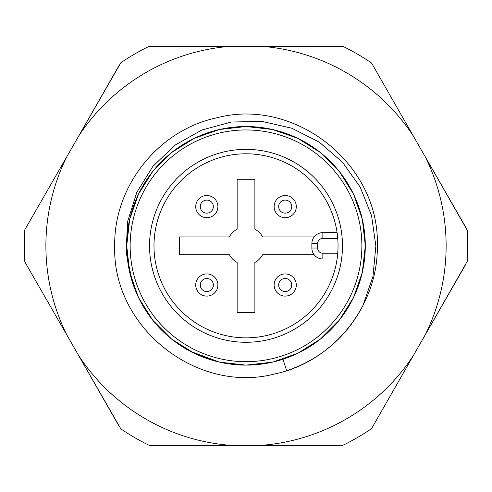 <?xml version="1.0" encoding="UTF-8"?>
<svg xmlns="http://www.w3.org/2000/svg" width="492" height="492" viewBox="0 0 492 492"><rect width="100%" height="100%" fill="white"/><g stroke="black" fill="none" stroke-linecap="round" stroke-linejoin="round"><path stroke-width="0.74" d="M338.041 245.815A92.029 92.029 0 0 1 192.575 320.741A92.029 92.029 0 0 1 203.873 164.008A92.029 92.029 0 0 1 338.041 245.815M337.74 253.245L337.088 259.013L322.85 259.013A10.978 10.978 0 0 1 311.873 248.036A10.978 10.978 0 0 0 322.85 259.013L322.85 253.245L337.74 253.245M314.117 236.947L262.642 236.947A18.85 18.85 0 0 0 254.881 229.186L254.881 179.273L237.144 179.273L237.144 229.186A18.85 18.85 0 0 0 229.383 236.947L179.488 236.947L179.488 254.69L229.383 254.69A18.85 18.85 0 0 0 237.144 262.451L237.144 312.365L254.881 312.365L254.881 262.451A18.85 18.85 0 0 0 262.642 254.69L314.117 254.69M246.012 361.682A115.866 115.866 0 0 1 145.669 187.882A115.866 115.866 0 0 1 346.356 187.882A115.866 115.866 0 0 1 246.012 361.682M342.475 245.815A96.463 96.463 0 0 1 197.778 329.357A96.463 96.463 0 0 1 197.778 162.28A96.463 96.463 0 0 1 342.475 245.815M337.088 232.624L322.85 232.624A10.978 10.978 0 0 0 311.873 243.602L311.873 248.036L317.635 248.036A5.209 5.209 0 0 0 322.85 253.245M377.309 245.815C378.366 305.415 333.57 361.595 275.231 373.828C196.665 394.646 111.899 327.045 114.71 245.815C113.658 186.222 158.455 130.042 216.794 117.809C295.36 96.992 380.125 164.592 377.309 245.815C378.366 305.415 333.57 361.595 275.231 373.828C196.665 394.646 111.899 327.045 114.71 245.815C113.658 186.222 158.455 130.042 216.794 117.809C295.36 96.992 380.125 164.592 377.309 245.815C378.366 305.415 333.57 361.595 275.231 373.828C196.665 394.646 111.899 327.045 114.71 245.815C113.658 186.222 158.455 130.042 216.794 117.809C295.36 96.992 380.125 164.592 377.309 245.815C378.366 305.415 333.57 361.595 275.231 373.828C196.665 394.646 111.899 327.045 114.71 245.815C113.658 186.222 158.455 130.042 216.794 117.809C295.36 96.992 380.125 164.592 377.309 245.815C378.366 305.415 333.57 361.595 275.231 373.828C196.665 394.646 111.899 327.045 114.71 245.815C113.658 186.222 158.455 130.042 216.794 117.809C295.36 96.992 380.125 164.592 377.309 245.815C378.366 305.415 333.57 361.595 275.231 373.828C196.665 394.646 111.899 327.045 114.71 245.815C113.658 186.222 158.455 130.042 216.794 117.809C295.36 96.992 380.125 164.592 377.309 245.815C378.366 305.415 333.57 361.595 275.231 373.828C196.665 394.646 111.899 327.045 114.71 245.815C113.658 186.222 158.455 130.042 216.794 117.809C295.36 96.992 380.125 164.592 377.309 245.815C378.366 305.415 333.57 361.595 275.231 373.828C196.665 394.646 111.899 327.045 114.71 245.815C113.658 186.222 158.455 130.042 216.794 117.809C295.36 96.992 380.125 164.592 377.309 245.815M240.447 126.647L246.012 126.518L219.463 129.507L194.248 138.332L171.628 152.545L152.735 171.431L138.523 194.057L129.697 219.272L126.708 245.815L129.697 272.365L138.523 297.58L152.735 320.2L171.628 339.093L194.248 353.305L219.463 362.13L246.012 365.119L272.562 362.13L282.962 359.252A119.304 119.304 0 0 1 132.44 282.353L126.093 252.224L127.588 221.621L136.794 192.354L152.969 166.259L175.103 145.091L201.782 130.036L231.412 122.016L262.095 121.401L291.94 128.277L319.247 142.139L342.463 162.206L360.273 187.218L371.571 215.705L375.876 246.006L372.954 276.43L362.961 305.514A131.303 131.303 0 0 1 286.676 370.661L282.962 359.252L272.562 362.13L246.012 365.119L219.463 362.13L190.103 351.208M171.628 339.093L194.248 353.305L219.463 362.13L246.012 365.119L272.562 362.13L297.777 353.305L320.397 339.093L339.289 320.2L353.502 297.58L362.321 272.365L365.316 245.815L362.321 219.272L353.502 194.057L339.289 171.431L320.397 152.545L297.777 138.332L272.562 129.507L246.012 126.518A119.304 119.304 0 0 1 282.962 359.252L272.562 362.13L246.012 365.119L219.463 362.13L194.248 353.305L171.628 339.093L152.735 320.2L138.523 297.58L129.697 272.365L126.708 245.815L129.697 219.272L138.523 194.057L152.735 171.431L171.628 152.545L194.248 138.332L219.463 129.507L246.012 126.518L272.562 129.507L297.777 138.332L320.397 152.545L339.289 171.431L353.502 194.057L362.321 219.272L365.316 245.815L362.321 272.365L353.502 297.58L339.289 320.2L320.397 339.093L297.777 353.305L272.562 362.13L246.012 365.119L219.463 362.13L194.248 353.305L171.628 339.093L152.735 320.2L138.523 297.58L129.697 272.365L126.708 245.815L129.697 219.272L138.523 194.057L152.735 171.431L171.628 152.545M229.063 46.42L262.962 46.42A200.115 200.115 0 0 1 413.464 136.247L425.303 156.93A200.115 200.115 0 0 1 425.303 334.701L413.464 355.39A200.115 200.115 0 0 1 257.925 445.58L234.094 445.58A200.115 200.115 0 0 1 78.763 355.704L66.887 335.04A200.115 200.115 0 0 1 66.887 156.597L78.763 135.933A200.115 200.115 0 0 1 229.063 46.42L148.978 46.42A221.751 221.751 0 0 0 120.811 62.791L78.763 135.933A200.115 200.115 0 0 0 78.56 136.247L72.736 146.425M262.962 46.42L343.047 46.42A221.751 221.751 0 0 1 371.558 63.025L413.464 136.247M419.289 146.425L425.137 156.597A200.115 200.115 0 0 1 425.303 156.93L467.209 230.158A221.751 221.751 0 0 1 467.209 261.48L425.303 334.701A200.115 200.115 0 0 1 425.137 335.04L419.289 345.206M413.464 355.39L371.558 428.612A221.751 221.751 0 0 1 342.297 445.58L257.925 445.58M234.094 445.58L149.728 445.58A221.751 221.751 0 0 1 120.811 428.846L78.763 355.704A200.115 200.115 0 0 1 78.56 355.39L72.736 345.206M66.887 335.04L24.84 261.898A221.751 221.751 0 0 1 24.84 229.739L66.887 156.597M246.012 126.518A119.304 119.304 0 0 0 132.44 282.353M274.124 285.016A11.088 11.088 0 0 1 290.754 275.415A11.088 11.088 0 0 1 290.754 294.622A11.088 11.088 0 0 1 274.124 285.016M237.488 46.42A199.58 199.58 0 0 1 254.536 46.42M78.56 136.247L118.843 65.86M118.843 425.771L78.56 355.39M465.549 264.733L425.137 335.04M425.137 156.597L465.549 226.904M274.124 206.615A11.088 11.088 0 0 1 290.754 197.015A11.088 11.088 0 0 1 290.754 216.222A11.088 11.088 0 0 1 274.124 206.615M195.724 206.615A11.088 11.088 0 0 1 212.353 197.015A11.088 11.088 0 0 1 212.353 216.222A11.088 11.088 0 0 1 195.724 206.615M195.724 285.016A11.088 11.088 0 0 1 212.353 275.415A11.088 11.088 0 0 1 212.353 294.622A11.088 11.088 0 0 1 195.724 285.016M337.74 238.386L322.85 238.386A5.209 5.209 0 0 0 317.635 243.602L317.635 248.036M322.85 238.386L322.85 232.624A10.978 10.978 0 0 0 311.873 243.602L317.635 243.602M278.681 285.016A6.531 6.531 0 0 1 288.478 279.364A6.531 6.531 0 0 1 288.478 290.674A6.531 6.531 0 0 1 278.681 285.016M278.681 206.615A6.531 6.531 0 0 1 288.478 200.957A6.531 6.531 0 0 1 288.478 212.273A6.531 6.531 0 0 1 278.681 206.615M200.281 206.615A6.531 6.531 0 0 1 210.078 200.957A6.531 6.531 0 0 1 210.078 212.273A6.531 6.531 0 0 1 200.281 206.615M200.281 285.016A6.531 6.531 0 0 1 210.078 279.364A6.531 6.531 0 0 1 210.078 290.674A6.531 6.531 0 0 1 200.281 285.016"/></g></svg>
